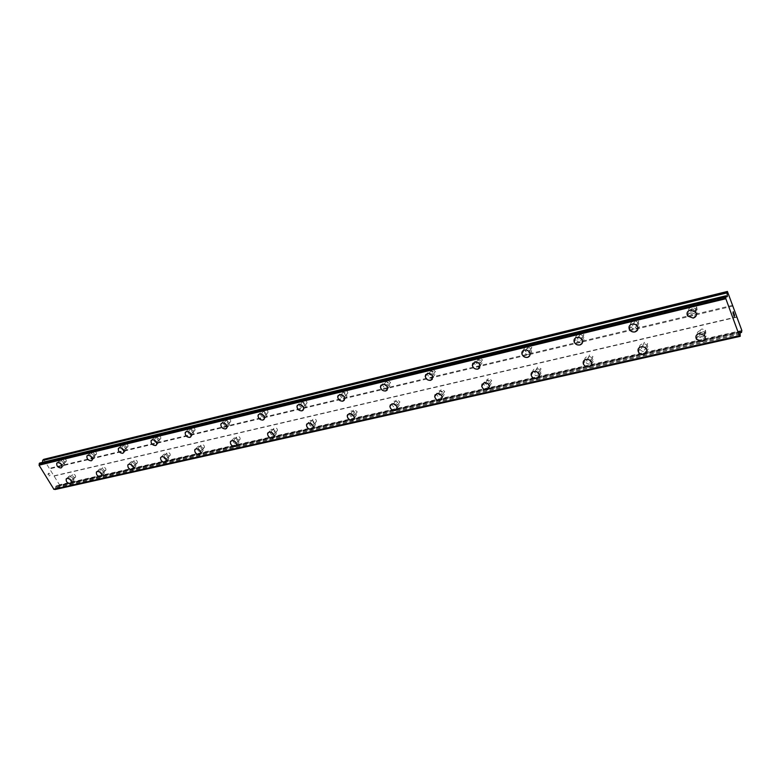 <?xml version="1.0" encoding="UTF-8"?>
<svg xmlns="http://www.w3.org/2000/svg" width="781" height="781" viewBox="0 0 781 781"><rect width="100%" height="100%" fill="white"/><g stroke="black" fill="none" stroke-linecap="round" stroke-linejoin="round"><path stroke-width="0.59" stroke-dasharray="3.9 2.93" d="M65.682 461.796L66.239 461.395C66.385 459.755 65.565 458.808 63.759 458.574L63.212 458.964C63.056 460.614 63.876 461.551 65.682 461.796M62.87 464.431L63.417 464.041C63.564 462.391 62.744 461.444 60.938 461.21L60.391 461.6C60.235 463.25 61.055 464.197 62.87 464.431M56.984 462.938L57.648 462.586C60.664 462.987 62.05 464.568 61.797 467.311L61.553 467.624M95.887 454.532L96.493 454.083C96.629 452.404 95.79 451.457 93.964 451.242L93.369 451.682C93.222 453.37 94.062 454.317 95.887 454.532M93.115 457.207L93.71 456.758C93.847 455.069 92.998 454.122 91.172 453.907L90.576 454.347C90.43 456.036 91.279 456.983 93.115 457.207M87.189 455.674L87.911 455.294C90.967 455.655 92.383 457.236 92.168 460.048L91.894 460.409M127.332 446.976L127.986 446.468C128.104 444.75 127.244 443.793 125.399 443.608L124.745 444.116C124.618 445.834 125.487 446.781 127.332 446.976M124.589 449.68L125.253 449.163C125.36 447.445 124.491 446.498 122.646 446.302L121.992 446.81C121.875 448.528 122.744 449.485 124.589 449.68M118.644 448.118L119.434 447.689C122.519 448.011 123.964 449.602 123.788 452.472L123.779 452.472M160.085 439.107L160.808 438.522C160.886 436.774 159.998 435.818 158.143 435.661L157.43 436.237C157.332 437.985 158.221 438.942 160.085 439.107M157.391 441.841L158.113 441.245C158.201 439.498 157.303 438.541 155.439 438.385L154.726 438.961C154.638 440.718 155.526 441.675 157.391 441.841M151.416 440.24L152.266 439.771C155.38 440.045 156.874 441.636 156.737 444.555L156.395 445.072M194.225 430.897L195.016 430.214C195.065 428.447 194.157 427.5 192.282 427.373L191.501 428.037C191.443 429.814 192.351 430.77 194.225 430.897M191.589 433.66L192.39 432.986C192.429 431.21 191.511 430.253 189.637 430.126L188.856 430.8C188.797 432.576 189.715 433.533 191.589 433.66M185.585 432.039L186.513 431.512C189.646 431.727 191.179 433.318 191.111 436.286L190.73 436.901M229.858 422.336L230.727 421.545C230.727 419.748 229.79 418.811 227.915 418.723L227.046 419.495C227.046 421.291 227.974 422.238 229.858 422.336M227.291 425.128L228.159 424.337C228.15 422.541 227.212 421.594 225.328 421.506L224.469 422.287C224.459 424.083 225.406 425.03 227.291 425.128M221.248 423.478L222.263 422.892C225.397 423.048 226.978 424.63 226.988 427.627L226.568 428.359M267.073 413.383L268.029 412.466C267.961 410.66 266.995 409.732 265.13 409.683L264.183 410.591C264.232 412.397 265.198 413.334 267.073 413.383M264.574 416.214L265.53 415.287C265.462 413.481 264.495 412.553 262.621 412.505L261.674 413.413C261.723 415.219 262.689 416.156 264.574 416.214M258.491 414.545L259.614 413.891C262.748 413.979 264.368 415.531 264.486 418.548L264.027 419.436M305.976 404.041L307.021 402.947C306.884 401.151 305.888 400.243 304.034 400.233L302.999 401.307C303.126 403.113 304.121 404.021 305.976 404.041M303.555 406.891L304.6 405.808C304.463 404.002 303.467 403.094 301.603 403.084L300.568 404.158C300.695 405.964 301.691 406.881 303.555 406.891M297.444 405.202L298.684 404.47C301.788 404.49 303.458 406.003 303.692 409.019L303.204 410.093M346.696 394.249L347.828 392.97C347.613 391.183 346.588 390.315 344.763 390.344L343.63 391.613C343.835 393.399 344.86 394.278 346.696 394.249M344.372 397.138L345.505 395.86C345.28 394.073 344.255 393.194 342.42 393.224L341.287 394.493C341.502 396.279 342.527 397.168 344.372 397.138M338.222 395.44L339.579 394.61C342.634 394.551 344.362 396.016 344.743 399.003L344.226 400.302M389.358 383.998L390.578 382.485L387.425 379.986L386.204 381.479L389.358 383.998M387.132 386.917L388.352 385.404L385.189 382.895L383.969 384.398L387.132 386.917M380.933 385.218L382.446 384.272C385.433 384.145 387.2 385.541 387.747 388.45L387.23 390.022M434.099 373.24L435.407 371.453L432.176 369.12L430.868 370.887L434.099 373.24M431.981 376.198L433.299 374.402L430.058 372.059L428.74 373.835L431.981 376.198M425.743 374.519L427.422 373.425C430.321 373.23 432.137 374.529 432.85 377.33L432.352 379.224M481.076 361.945L482.463 359.846L479.163 357.708L477.787 359.797L481.076 361.945M479.095 364.932L480.481 362.823L477.171 360.685L475.785 362.765L479.095 364.932M472.798 363.292L474.672 362.033C477.464 361.769 479.309 362.96 480.198 365.615L479.768 367.861M530.465 350.073L531.9 347.623L528.571 345.719L527.136 348.15L530.465 350.073M528.63 353.09L530.065 350.63L526.726 348.716L525.281 351.147L528.63 353.09M521.952 354.105C521.562 352.055 522.362 350.708 524.363 350.054C527.029 349.732 528.893 350.796 529.948 353.246L529.655 355.892M582.45 337.577L583.924 334.746L580.586 333.087L579.111 335.898L582.45 337.577M580.781 340.623L582.255 337.782L578.906 336.113L577.432 338.925L580.781 340.623M574.367 339.13L576.7 337.431C579.229 337.07 581.093 337.997 582.304 340.213L582.206 343.24M637.257 324.408L638.731 321.186L635.422 319.771L633.928 322.973L637.257 324.408M635.763 327.473L637.247 324.242L633.918 322.826L632.434 326.038L635.763 327.473M629.281 326.116L631.897 324.125C634.289 323.734 636.144 324.525 637.462 326.487L637.638 329.875M695.1 310.506C696.955 309.784 697.443 308.583 696.564 306.884L693.303 305.722C691.468 306.435 690.97 307.636 691.82 309.315L695.1 310.506M693.821 313.601C695.676 312.878 696.174 311.668 695.295 309.969L692.015 308.798C690.17 309.51 689.672 310.711 690.531 312.4L693.821 313.601M687.26 312.42L690.199 310.067L695.686 312.019L696.203 315.7M75.035 477.435L75.601 477.025C75.728 475.404 74.908 474.477 73.131 474.243L72.565 474.653C72.438 476.273 73.258 477.201 75.035 477.435M72.262 480.11L72.828 479.7C72.955 478.079 72.125 477.152 70.349 476.918L69.782 477.318C69.655 478.938 70.475 479.866 72.262 480.11M66.414 478.704L67.107 478.333C70.075 478.733 71.462 480.276 71.256 482.98L71.256 482.99M105.279 470.523L105.894 470.055C106.001 468.405 105.162 467.477 103.365 467.263L102.75 467.721C102.633 469.371 103.473 470.308 105.279 470.523M102.536 473.227L103.16 472.759C103.268 471.109 102.418 470.172 100.612 469.967L100.007 470.426C99.89 472.075 100.729 473.013 102.536 473.227M96.659 471.792L97.41 471.392C100.417 471.744 101.833 473.306 101.657 476.068L101.657 476.068M136.743 463.328L137.417 462.801C137.505 461.112 136.636 460.185 134.82 459.999L134.156 460.526C134.059 462.206 134.918 463.143 136.743 463.328M134.049 466.072L134.722 465.535C134.81 463.855 133.941 462.918 132.116 462.733L131.452 463.25C131.354 464.939 132.223 465.876 134.049 466.072M128.133 464.607L128.953 464.158C131.989 464.48 133.434 466.042 133.307 468.854L133.297 468.854M169.506 455.84L170.248 455.225C170.307 453.517 169.418 452.58 167.593 452.433L166.861 453.029C166.792 454.737 167.681 455.674 169.506 455.84M166.87 458.613L167.603 457.998C167.661 456.289 166.773 455.352 164.937 455.196L164.205 455.792C164.137 457.51 165.025 458.447 166.87 458.613M160.593 457.627L161.813 456.631C164.869 456.895 166.363 458.457 166.275 461.317L165.943 461.844M203.665 448.03L204.476 447.328C204.495 445.59 203.587 444.662 201.742 444.535L200.942 445.229C200.922 446.966 201.83 447.904 203.665 448.03M201.078 450.832L201.888 450.129C201.908 448.392 200.99 447.464 199.145 447.337L198.345 448.03C198.325 449.768 199.233 450.705 201.078 450.832M195.104 449.319L196.07 448.782C199.145 448.987 200.678 450.549 200.658 453.449L200.287 454.073M239.308 439.879L240.187 439.068C240.157 437.321 239.22 436.394 237.385 436.306L236.497 437.116C236.526 438.863 237.463 439.791 239.308 439.879M236.78 442.72L237.668 441.909C237.629 440.152 236.692 439.234 234.847 439.137L233.968 439.937C233.988 441.695 234.935 442.622 236.78 442.72M230.766 441.187L231.83 440.582C234.905 440.738 236.477 442.28 236.545 445.209L236.145 445.961M276.513 431.376L277.48 430.429C277.392 428.671 276.425 427.763 274.59 427.715L273.633 428.652C273.711 430.409 274.678 431.317 276.513 431.376M274.063 434.246L275.029 433.299C274.932 431.542 273.965 430.634 272.13 430.575L271.163 431.512C271.251 433.279 272.218 434.187 274.063 434.246M268.02 432.703L269.181 432.02C272.247 432.118 273.867 433.631 274.033 436.579L273.594 437.467M315.407 422.482L316.461 421.379C316.305 419.622 315.309 418.743 313.493 418.733L312.439 419.827C312.595 421.584 313.581 422.472 315.407 422.482M313.035 425.391L314.089 424.288C313.923 422.531 312.937 421.642 311.111 421.623L310.057 422.716C310.213 424.483 311.209 425.372 313.035 425.391M306.953 423.839L308.231 423.068C311.277 423.097 312.947 424.581 313.23 427.51L312.761 428.593M356.107 413.188L357.249 411.89L354.183 409.332L353.051 410.611C353.285 412.348 354.301 413.208 356.107 413.188M353.822 416.127L354.964 414.828L351.899 412.261L350.757 413.539C350.991 415.287 352.016 416.146 353.822 416.127M347.701 414.565L349.107 413.705C352.114 413.657 353.822 415.092 354.242 417.991L353.764 419.29M398.72 403.445L399.95 401.922L396.816 399.481L395.586 400.985L398.72 403.445M396.543 406.413L397.773 404.89L394.63 402.449L393.399 403.953L396.543 406.413M390.383 404.87L391.935 403.884C394.883 403.777 396.641 405.134 397.207 407.975L396.728 409.527M443.413 393.224L444.721 391.447L441.509 389.163L440.201 390.92L443.413 393.224M441.343 396.231L442.661 394.444L439.439 392.16L438.131 393.927L441.343 396.231M435.134 394.717L436.862 393.595C439.723 393.409 441.519 394.688 442.251 397.422L441.802 399.267M490.322 382.505L491.708 380.425L488.437 378.316L487.051 380.386L490.322 382.505M488.379 385.55L489.775 383.461L486.495 381.353L485.108 383.412L488.379 385.55M482.121 384.076L484.044 382.778C486.797 382.534 488.633 383.715 489.521 386.292L489.15 388.479M539.612 371.239L541.057 368.817L537.758 366.933L536.313 369.325L539.612 371.239M537.826 374.314L539.271 371.893L535.951 369.989L534.507 372.391L537.826 374.314M531.51 372.908L533.648 371.414C536.293 371.121 538.138 372.176 539.193 374.577L538.949 377.106M591.49 359.377L592.974 356.605L589.655 354.945L588.171 357.688L591.49 359.377M589.87 362.482L591.354 359.709L588.025 358.04L586.541 360.793L589.87 362.482M583.485 361.183L585.877 359.436C588.396 359.104 590.251 360.031 591.442 362.228L591.383 365.108M646.16 346.881L647.654 343.738L644.345 342.312L642.851 345.427L646.16 346.881M644.715 350.015L646.219 346.871L642.9 345.436L641.396 348.56L644.715 350.015M638.272 348.853L640.928 346.823C643.329 346.461 645.174 347.252 646.483 349.214L646.678 352.426M703.837 333.692C705.673 333.018 706.17 331.837 705.341 330.178L702.06 328.977C700.245 329.65 699.747 330.822 700.567 332.472L703.837 333.692M702.607 336.865C704.452 336.181 704.95 335.01 704.111 333.341L700.821 332.13C698.995 332.813 698.497 333.975 699.317 335.635L702.607 336.865M696.086 335.889L699.063 333.497L704.55 335.508L705.058 338.983M703.203 338.437C706.278 337.304 707.108 335.342 705.692 332.55L700.225 330.548C697.199 331.681 696.359 333.624 697.716 336.377L703.203 338.437M702.168 341.131C705.243 339.989 706.073 338.027 704.657 335.225L699.171 333.223C696.135 334.346 695.295 336.289 696.652 339.052L702.168 341.131M645.331 351.548C648.015 350.601 648.855 348.843 647.82 346.286C646.522 344.333 644.676 343.533 642.294 343.904C639.639 344.841 638.799 346.569 639.785 349.097C641.064 351.089 642.909 351.899 645.331 351.548M644.11 354.203C646.814 353.266 647.644 351.509 646.609 348.941C645.301 346.979 643.456 346.178 641.064 346.539C638.399 347.477 637.56 349.214 638.546 351.753C639.834 353.744 641.689 354.564 644.11 354.203M590.485 363.966C592.838 363.185 593.658 361.642 592.955 359.319C591.764 357.142 589.919 356.214 587.4 356.546C585.086 357.327 584.266 358.85 584.93 361.125C586.092 363.341 587.947 364.288 590.485 363.966M589.118 366.601C591.471 365.82 592.291 364.268 591.588 361.954C590.397 359.758 588.542 358.83 586.014 359.162C583.7 359.943 582.87 361.466 583.544 363.751C584.705 365.977 586.56 366.924 589.118 366.601M538.451 375.749C540.491 375.105 541.292 373.757 540.862 371.697C539.808 369.306 537.972 368.251 535.327 368.554C533.325 369.188 532.525 370.516 532.925 372.537C533.94 374.958 535.786 376.032 538.451 375.749M536.938 378.355C538.978 377.711 539.788 376.364 539.349 374.304C538.304 371.902 536.449 370.848 533.804 371.141C531.793 371.776 530.992 373.103 531.392 375.124C532.417 377.555 534.263 378.629 536.938 378.355M489.013 386.937L491.327 383.451C490.439 380.874 488.613 379.703 485.86 379.947L483.546 383.383C484.415 385.98 486.231 387.171 489.013 386.937M487.383 389.524L489.697 386.029C488.799 383.442 486.973 382.27 484.21 382.514L481.897 385.951C482.765 388.557 484.591 389.748 487.383 389.524M441.978 397.588L444.174 394.6C443.452 391.877 441.655 390.607 438.805 390.793L436.618 393.731C437.311 396.475 439.098 397.763 441.978 397.588M440.24 400.145L442.436 397.148C441.704 394.425 439.908 393.146 437.048 393.331L434.861 396.27C435.564 399.013 437.35 400.311 440.24 400.145M397.178 407.741L399.237 405.193C398.671 402.361 396.924 401.004 393.985 401.122L391.945 403.621C392.482 406.471 394.229 407.838 397.178 407.741M395.342 410.259L397.402 407.711C396.826 404.87 395.069 403.513 392.13 403.631L390.08 406.13C390.627 408.98 392.374 410.357 395.342 410.259M354.457 417.415L356.37 415.238C355.96 412.348 354.252 410.923 351.255 410.972L349.361 413.1C349.742 416.009 351.45 417.445 354.457 417.415M352.534 419.905L354.447 417.728C354.027 414.828 352.319 413.403 349.312 413.442L347.418 415.58C347.809 418.489 349.507 419.934 352.534 419.905M313.679 426.641L315.436 424.796C315.163 421.867 313.503 420.393 310.467 420.373L308.72 422.179C308.973 425.118 310.623 426.611 313.679 426.641M311.678 429.111L313.435 427.256C313.152 424.317 311.492 422.843 308.446 422.814L306.699 424.63C306.953 427.578 308.612 429.072 311.678 429.111M274.707 435.476L276.318 433.885C276.162 430.956 274.551 429.443 271.485 429.355L269.884 430.907C270.021 433.845 271.632 435.368 274.707 435.476M272.637 437.907L274.248 436.315C274.082 433.377 272.471 431.864 269.396 431.766L267.795 433.318C267.942 436.267 269.552 437.799 272.637 437.907M237.424 443.911L238.898 442.554C238.84 439.635 237.268 438.092 234.202 437.946L232.738 439.273C232.777 442.202 234.339 443.754 237.424 443.911M235.286 446.312L236.77 444.955C236.702 442.026 235.13 440.484 232.055 440.338L230.59 441.665C230.629 444.604 232.201 446.146 235.286 446.312M201.723 451.994L203.08 450.822C203.099 447.933 201.566 446.381 198.501 446.166L197.163 447.318C197.124 450.217 198.647 451.779 201.723 451.994M199.536 454.376L200.893 453.195C200.902 450.295 199.38 448.743 196.304 448.528L194.967 449.68C194.928 452.58 196.451 454.151 199.536 454.376M167.505 459.745L168.745 458.73C168.833 455.87 167.349 454.317 164.293 454.054L163.073 455.05C162.965 457.91 164.449 459.472 167.505 459.745M165.279 462.088L166.509 461.073C166.597 458.213 165.103 456.651 162.048 456.387L160.827 457.383C160.72 460.243 162.204 461.815 165.279 462.088M134.683 467.175L135.816 466.286C135.953 463.484 134.508 461.922 131.481 461.61L130.359 462.489C130.202 465.291 131.647 466.862 134.683 467.175M132.409 469.498L133.541 468.61C133.678 465.798 132.223 464.236 129.187 463.924L128.074 464.793C127.918 467.604 129.373 469.176 132.409 469.498M103.18 474.311L104.215 473.53C104.39 470.777 102.975 469.225 99.978 468.873L98.953 469.635C98.757 472.398 100.163 473.95 103.18 474.311M100.866 476.605L101.901 475.824C102.077 473.061 100.661 471.509 97.654 471.158L96.629 471.919C96.444 474.672 97.85 476.234 100.866 476.605M72.897 481.174L73.844 480.481C74.049 477.787 72.672 476.234 69.704 475.854L68.777 476.527C68.552 479.222 69.929 480.774 72.897 481.174M70.554 483.429L71.501 482.746C71.706 480.042 70.319 478.499 67.351 478.099L66.414 478.773C66.2 481.477 67.576 483.029 70.554 483.429M694.426 315.192C697.531 313.991 698.341 311.97 696.867 309.13L691.41 307.197C688.344 308.378 687.524 310.379 688.94 313.191L694.426 315.192M693.343 317.818C696.457 316.617 697.277 314.597 695.793 311.746L690.306 309.793C687.241 310.984 686.411 312.986 687.836 315.797L693.343 317.818M636.378 329.026C639.092 328.03 639.912 326.233 638.848 323.627C637.53 321.665 635.685 320.884 633.303 321.274C630.628 322.26 629.798 324.037 630.823 326.604C632.112 328.596 633.967 329.406 636.378 329.026M635.129 331.622C637.843 330.636 638.663 328.83 637.599 326.214C636.271 324.252 634.416 323.461 632.034 323.851C629.349 324.837 628.52 326.614 629.545 329.191C630.843 331.193 632.708 332.003 635.129 331.622M581.406 342.117C583.758 341.307 584.578 339.725 583.856 337.382C582.655 335.166 580.8 334.248 578.282 334.61C575.958 335.41 575.138 336.972 575.812 339.286C576.993 341.531 578.848 342.469 581.406 342.117M579.99 344.704C582.353 343.884 583.173 342.303 582.45 339.95C581.249 337.734 579.375 336.806 576.856 337.167C574.533 337.968 573.703 339.53 574.386 341.844C575.558 344.099 577.432 345.046 579.99 344.704M529.254 354.545C531.285 353.881 532.086 352.514 531.656 350.435C530.611 347.994 528.757 346.93 526.091 347.252C524.1 347.906 523.299 349.253 523.69 351.294C524.715 353.773 526.57 354.857 529.254 354.545M527.702 357.102C529.743 356.439 530.543 355.062 530.114 352.983C529.059 350.532 527.195 349.468 524.529 349.79C522.528 350.444 521.728 351.792 522.118 353.842C523.143 356.321 525.008 357.405 527.702 357.102M479.729 366.348L482.043 362.823C481.155 360.187 479.319 358.996 476.537 359.26L474.223 362.726C475.082 365.391 476.918 366.601 479.729 366.348M478.05 368.876L480.374 365.352C479.485 362.696 477.64 361.505 474.848 361.769L472.534 365.235C473.393 367.91 475.229 369.12 478.05 368.876M432.625 377.565L434.822 374.577C434.109 371.776 432.303 370.477 429.413 370.682L427.227 373.621C427.9 376.442 429.706 377.75 432.625 377.565M430.839 380.074L433.035 377.077C432.323 374.265 430.516 372.967 427.607 373.172L425.43 376.11C426.104 378.931 427.91 380.249 430.839 380.074M387.776 388.255L389.826 385.716C389.289 382.817 387.522 381.421 384.545 381.558L382.505 384.037C383.012 386.966 384.769 388.372 387.776 388.255M385.892 390.725L387.942 388.196C387.405 385.277 385.638 383.891 382.641 384.018L380.611 386.507C381.118 389.436 382.875 390.842 385.892 390.725M345.017 398.437L346.91 396.299C346.539 393.321 344.821 391.867 341.766 391.925L339.891 394.024C340.233 397.012 341.941 398.486 345.017 398.437M343.044 400.887L344.948 398.74C344.567 395.762 342.849 394.298 339.794 394.356L337.909 396.455C338.261 399.452 339.969 400.926 343.044 400.887M304.209 408.16L305.947 406.345C305.713 403.338 304.053 401.825 300.958 401.815L299.23 403.592C299.435 406.608 301.095 408.131 304.209 408.16M302.169 410.581L303.907 408.766C303.672 405.749 302.003 404.236 298.898 404.216L297.17 406.003C297.385 409.019 299.045 410.552 302.169 410.581M265.218 417.454L266.819 415.902C266.702 412.895 265.081 411.343 261.967 411.265L260.385 412.778C260.473 415.795 262.084 417.347 265.218 417.454M263.109 419.846L264.7 418.294C264.583 415.277 262.963 413.725 259.839 413.637L258.267 415.15C258.355 418.177 259.966 419.739 263.109 419.846M227.935 426.338L229.389 425.01C229.38 422.023 227.808 420.442 224.674 420.295L223.239 421.594C223.229 424.591 224.791 426.172 227.935 426.338M225.768 428.701L227.222 427.383C227.203 424.376 225.631 422.804 222.497 422.648L221.052 423.946C221.052 426.943 222.614 428.535 225.768 428.701M192.243 434.841L193.571 433.699C193.639 430.741 192.106 429.159 188.992 428.945L187.684 430.058C187.586 433.025 189.109 434.617 192.243 434.841M190.017 437.175L191.345 436.042C191.413 433.074 189.881 431.483 186.747 431.268L185.439 432.381C185.351 435.349 186.874 436.95 190.017 437.175M158.045 442.983L159.246 442.007C159.383 439.088 157.899 437.497 154.794 437.233L153.603 438.2C153.447 441.109 154.921 442.71 158.045 442.983M155.77 445.297L156.981 444.321C157.108 441.392 155.614 439.801 152.51 439.537L151.319 440.494C151.163 443.413 152.646 445.014 155.77 445.297M125.243 450.803L126.337 449.944C126.522 447.083 125.077 445.492 122.002 445.18L120.909 446.019C120.713 448.88 122.148 450.471 125.243 450.803M122.929 453.087L124.033 452.228C124.208 449.368 122.754 447.767 119.669 447.454L118.585 448.294C118.39 451.164 119.835 452.755 122.929 453.087M93.759 458.301L94.765 457.549C94.979 454.747 93.574 453.165 90.518 452.804L89.532 453.536C89.288 456.348 90.703 457.93 93.759 458.301M91.406 460.565L92.412 459.814C92.627 457.002 91.211 455.421 88.165 455.059L87.169 455.792C86.935 458.603 88.351 460.185 91.406 460.565M63.515 465.505L64.432 464.851C64.677 462.098 63.3 460.526 60.283 460.136L59.385 460.78C59.122 463.524 60.488 465.105 63.515 465.505M61.133 467.741L62.05 467.087C62.295 464.334 60.908 462.752 57.892 462.362L56.993 463.006C56.73 465.749 58.106 467.331 61.133 467.741M734.101 315.163L734.13 316.364M734.101 314.06L734.501 315.329M733.701 315.163L734.16 316.598M733.408 314.079L732.959 312.605M733.222 311.668L733.662 313.015M733.017 312.781L733.808 313.259M48.032 474.116L48.461 473.716L48.51 474.897L48.032 474.116M48.959 473.247L49.437 474.028L48.969 473.247M49.506 473.96L48.969 473.081L47.905 474.077L48.442 474.955L47.905 474.077L48.978 473.081L49.506 473.96M49.096 476.039L50.16 475.033L49.096 476.039M50.16 475.033L49.164 475.805L50.16 475.033M55.08 489.492L55.9 486.182L58.331 486.338L59.454 484.767L43.707 459.355M42.486 462.372L41.852 463.494L39.763 463.045M732.666 305.303L49.506 468.307M732.763 306.113L49.476 468.883M727.716 291.743L44.175 459.482M726.496 296.389L40.807 463.279M40.671 463.26L726.232 296.37L40.632 463.279M740.222 334.17L55.568 487.92M740.203 333.887L55.617 487.705M741.95 331.3L59.424 485.343M741.852 330.49L59.454 484.767M736.981 317.135L54.182 476.029M736.688 316.881L53.723 475.912M726.076 296.233L42.457 462.703M726.877 296.731L42.233 463.231M41.598 463.494L727.013 296.858L42.076 463.377M725.9 295.94L39.86 463.104M740.398 335.889L55.441 489.16M740.368 335.498L55.49 488.867M740.037 332.491L55.676 486.719M740.056 331.779L55.9 486.182M740.115 331.613L56.047 486.036M740.134 331.574L56.515 485.909M740.066 332.774L58.214 486.338M741.569 332.413L58.448 486.28M66.239 461.395L63.417 464.041M96.493 454.083L93.71 456.758M127.986 446.468L125.253 449.163M160.808 438.522L158.113 441.245M195.016 430.214L192.39 432.986M230.727 421.545L228.159 424.337M268.029 412.466L265.53 415.287M307.021 402.947L304.6 405.808M347.828 392.97L345.505 395.86M390.578 382.485L388.352 385.404M435.407 371.453L433.299 374.402M482.463 359.846L480.481 362.823M531.9 347.623L530.065 350.63M583.924 334.746L582.255 337.782M638.731 321.186L637.247 324.242M696.564 306.884L695.295 309.969M75.601 477.025L72.828 479.7M105.894 470.055L103.16 472.759M137.417 462.801L134.722 465.535M170.248 455.225L167.603 457.998M204.476 447.328L201.888 450.129M240.187 439.068L237.668 441.909M277.48 430.429L275.029 433.299M316.461 421.379L314.089 424.288M357.249 411.89L354.964 414.828M399.95 401.922L397.773 404.89M444.721 391.447L442.661 394.444M491.708 380.425L489.775 383.461M541.057 368.817L539.271 371.893M592.974 356.605L591.354 359.709M647.654 343.738L646.219 346.871M705.341 330.178L704.111 333.341M705.692 332.55L704.657 335.225M647.82 346.286L646.609 348.941M592.955 359.319L591.588 361.954M540.862 371.697L539.349 374.304M491.327 383.451L489.697 386.029M444.174 394.6L442.436 397.148M399.237 405.193L397.402 407.711M356.37 415.238L354.447 417.728M315.436 424.796L313.435 427.256M276.318 433.885L274.248 436.315M238.898 442.554L236.77 444.955M203.08 450.822L200.893 453.195M168.745 458.73L166.509 461.073M135.816 466.286L133.541 468.61M104.215 473.53L101.901 475.824M73.844 480.481L71.501 482.746M696.867 309.13L695.793 311.746M638.848 323.627L637.599 326.214M583.856 337.382L582.45 339.95M531.656 350.435L530.114 352.983M482.043 362.823L480.374 365.352M434.822 374.577L433.035 377.077M389.826 385.716L387.942 388.196M346.91 396.299L344.948 398.74M305.947 406.345L303.907 408.766M266.819 415.902L264.7 418.294M229.389 425.01L227.222 427.383M193.571 433.699L191.345 436.042M159.246 442.007L156.981 444.321M126.337 449.944L124.033 452.228M94.765 457.549L92.412 459.814M64.432 464.851L62.05 467.087M59.385 460.78L56.993 463.006M89.532 453.536L87.169 455.792M120.909 446.019L118.585 448.294M153.603 438.2L151.319 440.494M187.684 430.058L185.439 432.381M223.239 421.594L221.052 423.946M260.385 412.778L258.267 415.15M299.23 403.592L297.17 406.003M339.891 394.024L337.909 396.455M382.505 384.037L380.611 386.507M427.227 373.621L425.43 376.11M474.223 362.726L472.534 365.235M523.69 351.294L522.118 353.842M575.812 339.286L574.386 341.844M630.823 326.604L629.545 329.191M688.94 313.191L687.836 315.797M68.777 476.527L66.414 478.773M98.953 469.635L96.629 471.919M130.359 462.489L128.074 464.793M163.073 455.05L160.827 457.383M197.163 447.318L194.967 449.68M232.738 439.273L230.59 441.665M269.884 430.907L267.795 433.318M308.72 422.179L306.699 424.63M349.361 413.1L347.418 415.58M391.945 403.621L390.08 406.13M436.618 393.731L434.861 396.27M483.546 383.383L481.897 385.951M532.925 372.537L531.392 375.124M584.93 361.125L583.544 363.751M639.785 349.097L638.546 351.753M697.716 336.377L696.652 339.052M700.567 332.472L699.317 335.635M642.851 345.427L641.396 348.56M588.171 357.688L586.541 360.793M536.313 369.325L534.507 372.391M487.051 380.386L485.108 383.412M440.201 390.92L438.131 393.927M395.586 400.985L393.399 403.953M353.051 410.611L350.757 413.539M312.439 419.827L310.057 422.716M273.633 428.652L271.163 431.512M236.497 437.116L233.968 439.937M200.942 445.229L198.345 448.03M166.861 453.029L164.205 455.792M134.156 460.526L131.452 463.25M102.75 467.721L100.007 470.426M72.565 474.653L69.782 477.318M691.82 309.315L690.531 312.4M633.928 322.973L632.434 326.038M579.111 335.898L577.432 338.925M527.136 348.15L525.281 351.147M477.787 359.797L475.785 362.765M430.868 370.887L428.74 373.835M386.204 381.479L383.969 384.398M343.63 391.613L341.287 394.493M302.999 401.307L300.568 404.158M264.183 410.591L261.674 413.413M227.046 419.495L224.469 422.287M191.501 428.037L188.856 430.8M157.43 436.237L154.726 438.961M124.745 444.116L121.992 446.81M93.369 451.682L90.576 454.347M63.212 458.964L60.391 461.6M727.16 296.917L41.852 463.494M726.33 296.38L40.505 463.318M739.695 335.762L54.211 489.238M740.232 331.476L56.291 485.909M740.076 332.813L58.331 486.338"/><path stroke-width="1.17" d="M61.553 467.624L60.879 467.975C57.862 467.565 56.476 465.984 56.74 463.24L56.984 462.938M57.638 462.596C60.654 462.996 62.041 464.568 61.797 467.321L60.879 467.985C57.853 467.565 56.476 465.993 56.74 463.24L57.638 462.596M91.894 460.409L91.162 460.8C88.097 460.429 86.691 458.837 86.925 456.026L87.189 455.674M87.911 455.294C90.967 455.655 92.383 457.246 92.158 460.058L91.162 460.8C88.097 460.429 86.681 458.837 86.916 456.026L87.911 455.294M123.779 452.472L122.685 453.331C119.591 453 118.136 451.398 118.341 448.538L119.425 447.698C122.51 448.011 123.964 449.612 123.779 452.472L122.685 453.331C119.591 453 118.146 451.398 118.341 448.528L118.644 448.118M156.395 445.072L155.536 445.541C152.412 445.258 150.928 443.657 151.075 440.738L151.416 440.24M152.266 439.781C155.37 440.045 156.864 441.646 156.737 444.565L155.526 445.551C152.402 445.268 150.918 443.667 151.075 440.738L152.266 439.781M190.73 436.901L189.783 437.419C186.649 437.194 185.117 435.593 185.204 432.625L185.585 432.039M186.513 431.522C189.637 431.737 191.169 433.328 191.101 436.286L189.783 437.428C186.639 437.204 185.117 435.603 185.204 432.635L186.513 431.522M226.568 428.359L225.533 428.945C222.39 428.779 220.818 427.197 220.828 424.19L221.248 423.478M222.263 422.902C225.397 423.058 226.968 424.63 226.988 427.627L225.533 428.954C222.39 428.789 220.818 427.197 220.828 424.2L222.263 422.902M264.027 419.436L262.894 420.1C259.751 419.993 258.13 418.431 258.042 415.404L258.491 414.545M259.614 413.891C262.738 413.979 264.359 415.541 264.476 418.557L262.885 420.1C259.741 419.993 258.13 418.431 258.033 415.414L259.614 413.891M303.204 410.093L301.954 410.835C298.83 410.806 297.17 409.273 296.956 406.247L297.444 405.202M298.674 404.48C301.778 404.49 303.448 406.013 303.692 409.019L301.944 410.845C298.83 410.806 297.161 409.283 296.956 406.257L298.674 404.48M344.226 400.302L342.839 401.141C339.764 401.18 338.046 399.706 337.695 396.709L338.222 395.44M339.579 394.61C342.634 394.561 344.353 396.026 344.733 399.003L342.839 401.151C339.764 401.19 338.046 399.706 337.695 396.719L339.579 394.61M387.23 390.022L385.697 390.988C382.68 391.096 380.913 389.69 380.406 386.761L380.933 385.218M382.446 384.281C385.433 384.154 387.2 385.541 387.747 388.46L385.687 390.988C382.68 391.105 380.913 389.699 380.406 386.761L382.446 384.281M432.352 379.224L430.653 380.327C427.724 380.513 425.918 379.195 425.235 376.374L425.743 374.519M427.422 373.435C430.321 373.23 432.127 374.538 432.85 377.34L430.653 380.337C427.724 380.523 425.918 379.195 425.235 376.374L427.422 373.435M479.768 367.861L477.874 369.14C475.053 369.384 473.218 368.173 472.359 365.498L472.798 363.292M474.663 362.042C477.464 361.779 479.3 362.97 480.188 365.615L477.874 369.14C475.053 369.393 473.208 368.183 472.349 365.508L474.663 362.042M529.655 355.892L527.546 357.366C524.842 357.669 522.987 356.585 521.952 354.105C521.552 352.065 522.362 350.718 524.363 350.054C527.029 349.742 528.893 350.806 529.948 353.256C530.377 355.335 529.577 356.712 527.536 357.376C524.842 357.678 522.977 356.585 521.952 354.105L521.952 354.105M582.206 343.24L579.844 344.968C577.286 345.319 575.412 344.372 574.23 342.117L574.367 339.13M576.7 337.441C579.229 337.08 581.093 338.007 582.294 340.223C583.017 342.576 582.196 344.167 579.844 344.977C577.276 345.329 575.412 344.372 574.23 342.127C573.557 339.803 574.377 338.241 576.7 337.441M637.638 329.875L634.992 331.896C632.571 332.276 630.716 331.466 629.408 329.465L629.281 326.116M631.897 324.125C634.279 323.744 636.134 324.525 637.462 326.487C638.536 329.104 637.706 330.91 634.992 331.905C632.571 332.286 630.706 331.476 629.408 329.475C628.383 326.897 629.213 325.111 631.897 324.125M696.203 315.7L693.235 318.092L687.719 316.071L687.26 312.42M690.189 310.077L695.676 312.019C697.16 314.88 696.34 316.901 693.235 318.101L687.719 316.08C686.294 313.269 687.124 311.258 690.189 310.077M71.256 482.99L70.31 483.673C67.332 483.273 65.946 481.721 66.17 479.017L67.098 478.343C70.075 478.733 71.452 480.286 71.256 482.99L70.31 483.673C67.332 483.263 65.955 481.711 66.17 479.007L66.414 478.704M101.657 476.068L100.622 476.849C97.605 476.478 96.19 474.916 96.385 472.163L97.4 471.392C100.407 471.753 101.823 473.306 101.657 476.068L100.622 476.84C97.605 476.478 96.2 474.916 96.385 472.154L96.659 471.792M133.297 468.854L132.165 469.742C129.129 469.42 127.674 467.848 127.83 465.037L128.943 464.168C131.979 464.48 133.434 466.042 133.297 468.854L132.174 469.742C129.129 469.41 127.684 467.848 127.84 465.037L128.133 464.607M165.943 461.844L165.045 462.332C161.97 462.059 160.486 460.487 160.593 457.627L161.804 456.641C164.869 456.905 166.353 458.467 166.275 461.327L165.035 462.342C161.97 462.069 160.486 460.497 160.583 457.637L160.583 457.637M200.287 454.073L199.311 454.62C196.226 454.396 194.703 452.834 194.733 449.934L195.104 449.319M196.07 448.782C199.145 448.997 200.668 450.549 200.658 453.449L199.301 454.63C196.216 454.396 194.694 452.834 194.733 449.934L196.07 448.782M236.145 445.961L235.071 446.566C231.977 446.4 230.405 444.848 230.366 441.919L230.766 441.187M231.83 440.591C234.905 440.748 236.477 442.28 236.545 445.209L235.061 446.576C231.967 446.41 230.405 444.858 230.366 441.919L231.83 440.591M273.594 437.467L272.413 438.161C269.328 438.053 267.717 436.52 267.58 433.572L268.02 432.703M269.181 432.03C272.247 432.118 273.867 433.64 274.033 436.579L272.413 438.161C269.328 438.053 267.717 436.53 267.571 433.582L269.181 432.03M312.761 428.593L311.463 429.365C308.407 429.325 306.748 427.832 306.484 424.893L306.953 423.839M308.231 423.077C311.277 423.107 312.937 424.581 313.22 427.519L311.463 429.374C308.397 429.325 306.738 427.842 306.484 424.893L308.231 423.077M353.764 419.29L352.329 420.158C349.312 420.188 347.604 418.753 347.213 415.834L347.701 414.565M349.107 413.705C352.114 413.666 353.822 415.092 354.242 417.991L352.329 420.168C349.302 420.198 347.594 418.753 347.203 415.843L349.107 413.705M396.728 409.527L395.147 410.523C392.179 410.621 390.432 409.244 389.895 406.393L390.383 404.87M391.935 403.894C394.874 403.777 396.631 405.144 397.207 407.975L395.147 410.523C392.179 410.621 390.432 409.244 389.885 406.393L391.935 403.894M441.802 399.267L440.054 400.409C437.165 400.575 435.378 399.276 434.675 396.533L435.134 394.717M436.862 393.595C439.723 393.419 441.519 394.688 442.251 397.422L440.054 400.409C437.165 400.575 435.368 399.286 434.666 396.533L436.862 393.595M489.15 388.479L487.207 389.787C484.425 390.012 482.59 388.821 481.731 386.214L482.121 384.076M484.035 382.788C486.797 382.544 488.623 383.715 489.521 386.302L487.207 389.797C484.415 390.022 482.59 388.831 481.721 386.224L484.035 382.788M538.949 377.106L536.781 378.629C534.106 378.902 532.261 377.828 531.236 375.397L531.51 372.908M533.648 371.414C536.293 371.121 538.138 372.176 539.193 374.577C539.622 376.647 538.822 377.994 536.781 378.629C534.106 378.912 532.251 377.838 531.226 375.407C530.826 373.377 531.636 372.049 533.648 371.414M591.383 365.108L588.972 366.875C586.414 367.197 584.559 366.25 583.397 364.024L583.485 361.183M585.867 359.445C588.396 359.114 590.251 360.041 591.442 362.228C592.144 364.551 591.324 366.104 588.972 366.885C586.414 367.207 584.559 366.25 583.387 364.034C582.724 361.749 583.553 360.217 585.867 359.445M646.678 352.426L643.983 354.486C641.552 354.838 639.698 354.018 638.419 352.026L638.272 348.853M640.928 346.823C643.319 346.461 645.174 347.262 646.473 349.224C647.517 351.792 646.678 353.549 643.983 354.496C641.552 354.847 639.698 354.027 638.419 352.036C637.423 349.498 638.262 347.76 640.928 346.823M705.058 338.983L702.051 341.404L696.545 339.335L696.086 335.889M699.063 333.507L704.55 335.518C705.965 338.31 705.136 340.282 702.051 341.414L696.535 339.344C695.178 336.572 696.017 334.629 699.063 333.507M734.13 316.364L734.101 315.163M734.335 315.807L734.101 314.05L734.169 316.598L733.701 315.163M734.589 315.397L734.101 314.06M734.169 316.588L734.589 315.407M733.418 314.079L732.959 312.605M733.662 313.015L733.222 311.658L733.808 313.259L733.017 312.771L733.281 313.923L733.017 312.781M733.808 313.259L733.222 311.668M727.013 292.533L727.336 296.624L725.754 295.862L725.842 298.723L739.382 335.693L740.222 336.338L740.056 331.779L741.511 332.481L741.852 330.49L727.414 291.459L727.013 292.533L42.711 460.263L42.486 462.372M54.416 489.228L740.173 336.318M53.928 489.326L739.558 335.84L53.928 489.326L39.05 465.193L39.763 463.045M727.414 291.459L43.707 459.355L42.711 460.263M725.842 298.723L39.05 465.193M739.382 335.693L53.664 489.257M726.994 292.885L42.594 460.526M727.365 295.921L726.076 296.233M725.754 295.862L39.616 463.084M725.608 296.253L39.255 463.416M725.637 296.653L39.206 463.709M725.793 298.078L39.118 464.734M725.793 298.264L39.07 464.861M740.115 336.22L54.846 489.472M741.452 332.462L740.066 332.774M725.783 295.823L39.685 463.045M739.587 335.85L53.996 489.326M740.222 336.338L55.012 489.531M741.511 332.481L740.076 332.813"/></g></svg>
